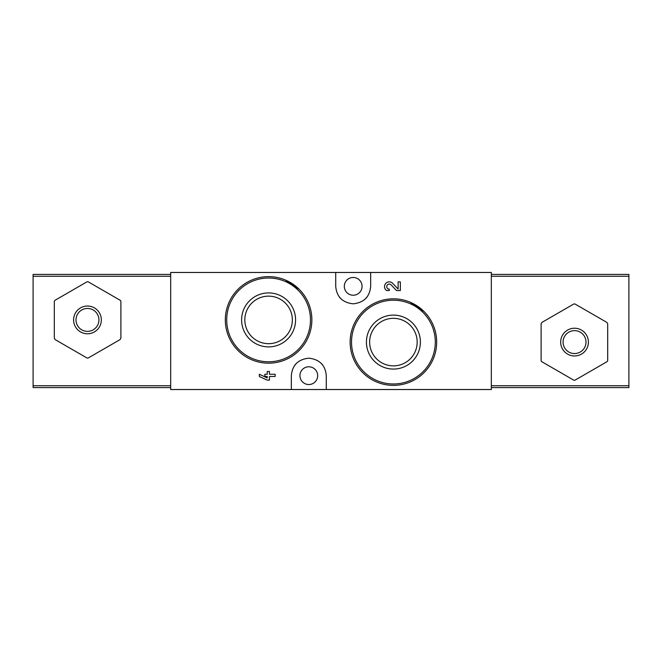 <?xml version="1.0" encoding="UTF-8"?>
<svg xmlns="http://www.w3.org/2000/svg" width="662" height="662" viewBox="0 0 662 662"><rect width="100%" height="100%" fill="white"/><g stroke="black" fill="none" stroke-linecap="round" stroke-linejoin="round"><path stroke-width="0.99" d="M335.717 272.471L170.68 272.471L170.68 389.529L291.338 389.529L291.338 375.66C292.265 365.176 298.09 359.35 308.79 358.183C319.514 359.334 325.34 365.159 326.283 375.66L326.283 389.529L491.32 389.529L491.32 272.471L335.717 272.471L335.717 286.34C336.66 296.841 342.486 302.666 353.21 303.817C363.91 302.65 369.735 296.824 370.662 286.34L370.662 272.471M389.273 290.544L386.608 290.544A4.742 4.742 0 0 1 385.656 283.551A4.742 4.742 0 0 1 392.715 283.353L398.127 289.037L398.127 281.88L400.345 281.88L400.345 290.544L396.505 290.544L391.11 284.875A2.532 2.532 0 0 0 386.947 285.62A2.532 2.532 0 0 0 389.273 289.153L389.273 290.544M424.11 311.603L410.084 302.162M299.15 289.269L285.231 279.96M269.442 371.456L267.233 371.456L267.233 374.27L264.858 374.27L264.858 376.488L267.233 376.488L267.233 377.911L259.33 374.27L259.33 376.488L267.233 380.12L269.442 380.12L269.442 376.488L275.135 376.488L275.135 374.27L269.442 374.27L269.442 371.456M291.338 389.529L326.283 389.529M393.41 315.112A26.985 26.985 0 0 1 416.779 355.585A26.985 26.985 0 0 1 370.041 355.585A26.985 26.985 0 0 1 393.41 315.112M393.41 298.827A43.27 43.27 0 0 1 430.879 363.728A43.27 43.27 0 0 1 355.933 363.728A43.27 43.27 0 0 1 393.41 298.827A43.27 43.27 0 0 1 430.879 363.728A43.27 43.27 0 0 1 355.933 363.728A43.27 43.27 0 0 1 393.41 298.827M393.41 318.331A23.758 23.758 0 0 1 413.99 353.971A23.758 23.758 0 0 1 372.83 353.971A23.758 23.758 0 0 1 393.41 318.331M268.59 292.918A26.985 26.985 0 0 1 291.959 333.4A26.985 26.985 0 0 1 245.221 333.4A26.985 26.985 0 0 1 268.59 292.918M268.59 276.633A43.27 43.27 0 0 1 306.067 341.542A43.27 43.27 0 0 1 231.121 341.542A43.27 43.27 0 0 1 268.59 276.633A43.27 43.27 0 0 1 306.067 341.542A43.27 43.27 0 0 1 231.121 341.542A43.27 43.27 0 0 1 268.59 276.633M268.59 296.146A23.758 23.758 0 0 1 289.17 331.786A23.758 23.758 0 0 1 248.01 331.786A23.758 23.758 0 0 1 268.59 296.146M322.857 365.258A17.477 17.477 0 0 0 321.252 363.388M296.353 363.405A17.477 17.477 0 0 0 294.656 365.416M308.806 384.531A8.879 8.879 0 0 0 316.494 371.217A8.879 8.879 0 0 0 301.127 371.217A8.879 8.879 0 0 0 308.806 384.531M339.143 296.742A17.477 17.477 0 0 0 340.748 298.612M365.647 298.595A17.477 17.477 0 0 0 367.344 296.584M353.194 295.219A8.879 8.879 0 0 0 360.873 281.904A8.879 8.879 0 0 0 345.506 281.904A8.879 8.879 0 0 0 353.194 295.219M55.153 339.606L86.772 357.861A1.663 1.663 0 0 0 88.435 357.861L120.054 339.606L120.889 338.158L120.889 301.649A1.663 1.663 0 0 0 120.054 300.209L88.435 281.954A1.663 1.663 0 0 0 86.772 281.954L55.153 300.209A1.663 1.663 0 0 0 54.317 301.649L54.317 338.158L55.153 339.606L63.767 344.579M170.68 274.416L33.1 274.416L33.1 387.584L170.68 387.584M111.439 344.579L120.054 339.606M87.467 306.034A13.869 13.869 0 0 1 99.474 326.838A13.869 13.869 0 0 1 75.451 326.838A13.869 13.869 0 0 1 87.467 306.034M87.467 308.442A11.469 11.469 0 0 1 97.397 325.638A11.469 11.469 0 0 1 77.537 325.638A11.469 11.469 0 0 1 87.467 308.442M606.847 322.394L575.228 304.139A1.663 1.663 0 0 0 573.565 304.139L541.946 322.394L541.111 323.842L541.111 360.351A1.663 1.663 0 0 0 541.946 361.791L573.565 380.046A1.663 1.663 0 0 0 575.228 380.046L606.847 361.791A1.663 1.663 0 0 0 607.683 360.351L607.683 323.842L606.847 322.394L598.233 317.421M491.32 387.584L628.9 387.584L628.9 274.416L491.32 274.416M550.561 317.421L541.946 322.394M574.533 355.966A13.869 13.869 0 0 1 562.526 335.162A13.869 13.869 0 0 1 586.549 335.162A13.869 13.869 0 0 1 574.533 355.966M574.533 353.558A11.469 11.469 0 0 1 564.603 336.362A11.469 11.469 0 0 1 584.463 336.362A11.469 11.469 0 0 1 574.533 353.558M393.41 300.209A41.88 41.88 0 0 1 429.679 363.041A41.88 41.88 0 0 1 357.141 363.041A41.88 41.88 0 0 1 393.41 300.209M268.59 278.023A41.88 41.88 0 0 1 304.859 340.847A41.88 41.88 0 0 1 232.321 340.847A41.88 41.88 0 0 1 268.59 278.023M170.68 385.723L33.1 385.723M170.68 276.277L33.1 276.277M491.32 276.277L628.9 276.277M491.32 385.723L628.9 385.723"/></g></svg>
